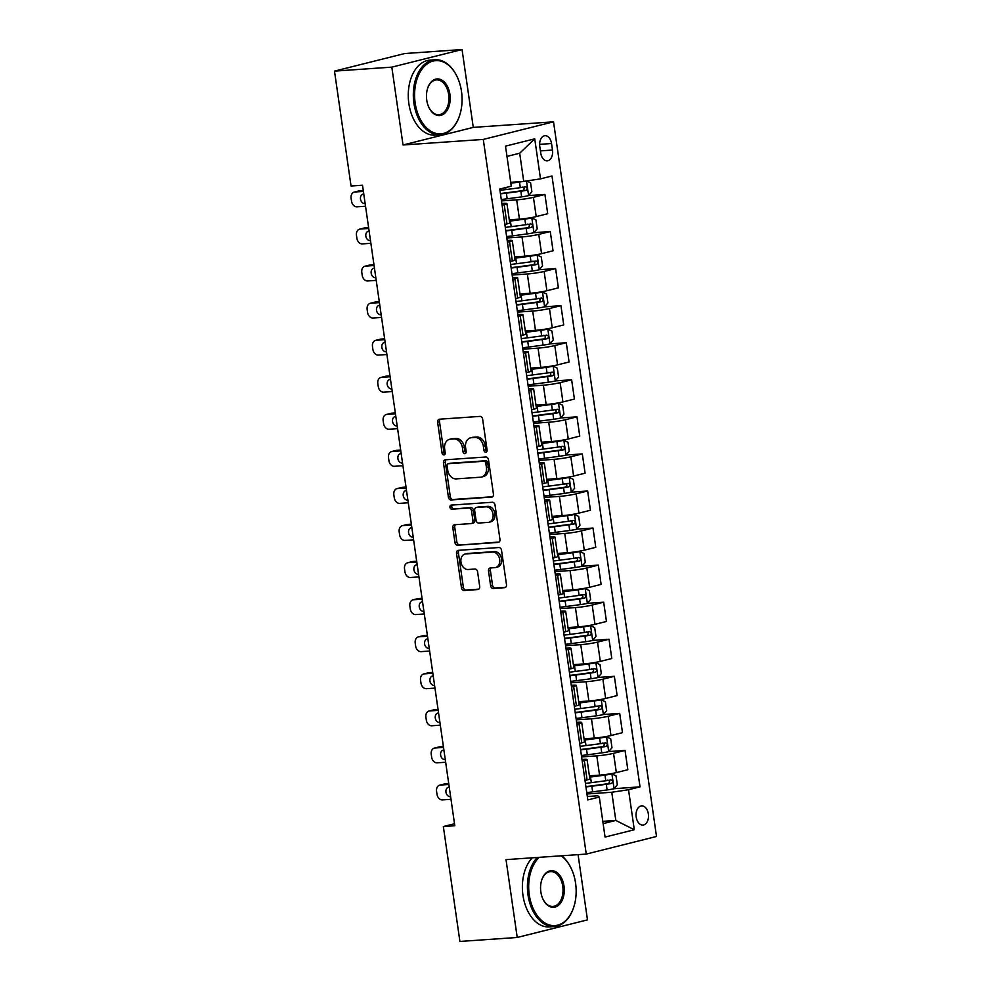 <?xml version="1.0" encoding="UTF-8"?>
<svg xmlns="http://www.w3.org/2000/svg" width="991" height="991" viewBox="0 0 991 991"><rect width="100%" height="100%" fill="white"/><g stroke="black" fill="none" stroke-linecap="round" stroke-linejoin="round"><path stroke-width="1.49" d="M485.813 452.218A2.069 1.573 -104.1 0 0 487.089 450.075L482.642 419.156A2.948 2.242 -104.1 0 0 479.966 416.393L439.459 419.205A2.948 2.242 -104.1 0 0 439.162 419.255A2.948 2.242 -104.1 0 0 437.626 422.265L442.085 453.197A2.069 1.573 -104.1 0 0 445.232 452.974L444.649 448.973A9.452 7.172 -104.1 0 1 449.567 439.31A9.452 7.172 -104.1 0 1 450.521 439.162L453.89 438.926A9.452 7.172 -104.1 0 1 462.438 447.746L463.008 451.747A2.069 1.573 -104.1 0 0 466.166 451.524L465.584 447.523A9.452 7.172 -104.1 0 1 470.49 437.861A9.452 7.172 -104.1 0 1 471.443 437.712L474.825 437.477A9.452 7.172 -104.1 0 1 483.373 446.297L483.942 450.298A2.069 1.573 -104.1 0 0 485.813 452.218M648.349 813.945A9.625 6.206 86 0 0 641.611 805.869A9.625 6.206 86 0 0 636.197 816.993A9.625 6.206 86 0 0 642.936 825.069A9.625 6.206 86 0 0 648.349 813.945M490.619 585.718A2.948 2.242 -104.1 0 0 493.283 588.481L504.654 587.688A2.948 2.242 -104.1 0 0 504.952 587.638A2.948 2.242 -104.1 0 0 506.488 584.628L501.533 550.278A2.948 2.242 -104.1 0 0 498.869 547.528L458.35 550.327A2.948 2.242 -104.1 0 0 458.053 550.377A2.948 2.242 -104.1 0 0 456.517 553.399L461.472 587.75A2.948 2.242 -104.1 0 0 464.135 590.5L477.873 589.546A2.948 2.242 -104.1 0 0 478.17 589.496A2.948 2.242 -104.1 0 0 479.706 586.486L477.588 571.782A2.948 2.242 -104.1 0 0 474.912 569.032L468.099 569.503A7.891 5.996 -104.1 0 1 461.05 562.653A7.891 5.996 -104.1 0 1 465.064 554.056A7.891 5.996 -104.1 0 1 465.857 553.932L492.527 552.074A7.891 5.996 -104.1 0 1 499.588 558.924A7.891 5.996 -104.1 0 1 495.574 567.521A7.891 5.996 -104.1 0 1 494.769 567.645L490.334 567.954A2.948 2.242 -104.1 0 0 490.037 568.004A2.948 2.242 -104.1 0 0 488.501 571.027L490.619 585.718L492.515 585.247A2.948 2.242 -104.1 0 0 495.19 587.997L505.658 587.279M506.017 859.631L517.228 937.474L459.911 941.45L443.349 826.544L454.807 825.751L362.508 185.23L351.049 186.023L334.487 71.117L391.817 67.14L403.027 144.983L483.286 139.421L586.263 854.081L506.017 859.631M491.61 497.172A2.948 2.242 -104.1 0 0 491.908 497.123A2.948 2.242 -104.1 0 0 493.444 494.1L488.489 459.75A2.948 2.242 -104.1 0 0 485.825 457L445.306 459.812A2.948 2.242 -104.1 0 0 445.009 459.861A2.948 2.242 -104.1 0 0 443.473 462.871L448.428 497.222A2.948 2.242 -104.1 0 0 451.091 499.972L492.193 497.024M495.017 505.014L499.96 539.364A2.948 2.242 -104.1 0 1 498.423 542.387A2.948 2.242 -104.1 0 1 498.126 542.424L457.619 545.236A2.948 2.242 -104.1 0 1 454.943 542.486L452.825 527.782A2.948 2.242 -104.1 0 1 454.361 524.759A2.948 2.242 -104.1 0 1 454.658 524.722L471.084 523.582A2.948 2.242 -104.1 0 0 471.394 523.533A2.948 2.242 -104.1 0 0 472.918 520.51L471.518 510.761A2.948 2.242 -104.1 0 0 468.842 508.011L451.735 509.188A2.069 1.573 -104.1 0 1 451.153 505.113L492.341 502.264A2.948 2.242 -104.1 0 1 495.017 505.014M539.773 146.47L540.714 152.998A9.328 6.008 86 0 0 547.243 160.827A9.328 6.008 86 0 0 552.482 150.05L551.541 143.522A9.328 6.008 86 0 0 545.013 135.705A9.328 6.008 86 0 0 539.773 146.47M483.286 139.421L553.523 121.831L656.513 836.478L586.263 854.081M534.731 138.827L540.504 178.863L523.731 181.39L519.68 153.221L534.731 138.827L505.497 146.148L511.269 186.184L499.774 189.058L587.812 799.923L599.295 797.049L597.709 795.773L587.316 796.504M586.746 792.577A23.004 2.007 171.8 0 0 592.655 791.859L607.111 789.938A7.965 0.694 171.8 0 0 613.962 788.725L640.013 786.842L551.987 175.977L540.504 178.863M640.013 786.842L628.529 789.728L634.302 829.752L605.067 837.073L599.295 797.049M403.027 144.983L473.277 127.393L462.054 49.55L391.817 67.14M462.054 49.55L404.737 53.526L334.487 71.117M517.228 937.474L587.477 919.883L578.075 854.638M473.277 127.393L553.523 121.831M454.522 823.744L443.349 826.544M519.68 153.221L506.971 156.405M523.731 181.39L510.712 182.294M602.788 821.328L615.82 820.437L611.769 792.255L586.945 793.977M608.685 751.574L625.048 750.447L627.823 769.722L616.34 772.596A12.028 1.053 171.8 0 1 599.567 775.135L589.397 775.842M625.048 750.447L613.553 753.321A12.028 1.053 171.8 0 1 596.793 755.86L581.606 756.913M603.346 714.511L619.697 713.384L622.484 732.659L610.989 735.533A12.028 1.053 171.8 0 1 594.228 738.072L584.058 738.778M619.697 713.384L608.214 716.258A12.028 1.053 171.8 0 1 591.454 718.797L576.266 719.85M598.007 677.448L614.358 676.308L617.133 695.583L605.65 698.469A12.028 1.053 171.8 0 1 588.889 700.996L578.719 701.702M614.358 676.308L602.875 679.194A12.028 1.053 171.8 0 1 586.115 681.721L570.927 682.774M565.378 644.311A23.004 2.007 171.8 0 0 571.287 643.593L585.743 641.673A7.965 0.694 171.8 0 0 592.606 640.446L609.019 639.245L611.794 658.519L600.311 661.393A12.028 1.053 171.8 0 1 583.55 663.933L573.38 664.639M609.019 639.245L597.536 642.118A12.028 1.053 171.8 0 1 580.763 644.658L565.588 645.711M587.316 603.308L603.68 602.181L606.455 621.456L594.972 624.33A12.028 1.053 171.8 0 1 578.199 626.869L568.029 627.576M603.68 602.181L592.197 605.055A12.028 1.053 171.8 0 1 575.424 607.594L560.237 608.647M581.977 566.245L598.341 565.105L601.116 584.38L589.633 587.267A12.028 1.053 171.8 0 1 572.86 589.806L562.69 590.5M598.341 565.105L586.845 567.992A12.028 1.053 171.8 0 1 570.085 570.531L554.898 571.584M576.638 529.182L592.99 528.042L595.777 547.317L584.281 550.191A12.028 1.053 171.8 0 1 567.521 552.73L557.351 553.436M592.99 528.042L581.506 530.916A12.028 1.053 171.8 0 1 564.746 533.455L549.559 534.508M544.022 496.045A23.004 2.007 171.8 0 0 549.918 495.327L564.375 493.407A7.965 0.694 171.8 0 0 571.237 492.18L587.651 490.979L590.425 510.254L578.942 513.127A12.028 1.053 171.8 0 1 562.182 515.667L552.012 516.373M587.651 490.979L576.167 493.852A12.028 1.053 171.8 0 1 559.407 496.392L544.22 497.445M565.96 455.042L582.312 453.915L585.086 473.19L573.603 476.064A12.028 1.053 171.8 0 1 556.843 478.603L546.673 479.31M582.312 453.915L570.828 456.789A12.028 1.053 171.8 0 1 554.056 459.329L538.881 460.381M560.609 417.979L576.973 416.839L579.747 436.114L568.264 439.001A12.028 1.053 171.8 0 1 551.491 441.528L541.334 442.234M576.973 416.839L565.489 419.726A12.028 1.053 171.8 0 1 548.717 422.253L533.53 423.306M555.27 380.916L571.634 379.776L574.408 399.051L562.925 401.925A12.028 1.053 171.8 0 1 546.152 404.464L535.982 405.17M571.634 379.776L560.138 382.65A12.028 1.053 171.8 0 1 543.378 385.189L528.191 386.242M522.653 347.767A23.004 2.007 171.8 0 0 528.562 347.061L543.018 345.128A7.965 0.694 171.8 0 0 549.869 343.914L566.282 342.713L569.069 361.988L557.574 364.861A12.028 1.053 171.8 0 1 540.813 367.401L530.643 368.107M566.282 342.713L554.799 345.586A12.028 1.053 171.8 0 1 538.039 348.126L522.852 349.179M517.314 310.703A23.004 2.007 171.8 0 0 523.211 309.997L537.667 308.065A7.965 0.694 171.8 0 0 544.53 306.851L560.943 305.637L563.73 324.912L552.235 327.798A12.028 1.053 171.8 0 1 535.474 330.337L525.304 331.031M560.943 305.637L549.46 308.523A12.028 1.053 171.8 0 1 532.7 311.063L517.513 312.103M539.253 269.713L555.604 268.573L558.379 287.848L546.896 290.722A12.028 1.053 171.8 0 1 530.135 293.262L519.965 293.968M555.604 268.573L544.121 271.447A12.028 1.053 171.8 0 1 527.348 273.987L512.174 275.04M506.624 236.564A23.004 2.007 171.8 0 0 512.533 235.858L526.989 233.938A7.965 0.694 171.8 0 0 533.839 232.712L550.265 231.51L553.04 250.785L541.557 253.659A12.028 1.053 171.8 0 1 524.784 256.198L514.626 256.904M550.265 231.51L538.782 234.384A12.028 1.053 171.8 0 1 522.009 236.923L506.835 237.976M528.562 195.574L544.926 194.447L547.701 213.722L536.218 216.595A12.028 1.053 171.8 0 1 519.445 219.135L509.275 219.841M544.926 194.447L533.431 197.32A12.028 1.053 171.8 0 1 516.67 199.86L501.483 200.913M603.123 823.608L615.82 820.437L634.302 829.752M501.855 203.428L502.623 203.378A12.028 1.053 171.8 0 1 506.934 203.564A12.028 1.053 171.8 0 1 504.196 204.641L502.103 205.162M507.194 240.491L507.962 240.441A12.028 1.053 171.8 0 1 512.273 240.627A12.028 1.053 171.8 0 1 509.535 241.705L507.442 242.238M512.533 277.567L513.301 277.505A12.028 1.053 171.8 0 1 517.612 277.691A12.028 1.053 171.8 0 1 514.886 278.781L512.781 279.301M517.872 314.63L518.64 314.581A12.028 1.053 171.8 0 1 522.963 314.766A12.028 1.053 171.8 0 1 520.225 315.844L518.12 316.364M523.211 351.694L523.991 351.644A12.028 1.053 171.8 0 1 528.302 351.83A12.028 1.053 171.8 0 1 525.564 352.907L523.471 353.44M528.562 388.757L529.33 388.707A12.028 1.053 171.8 0 1 533.641 388.893A12.028 1.053 171.8 0 1 530.903 389.971L528.81 390.504M533.901 425.833L534.669 425.771A12.028 1.053 171.8 0 1 538.98 425.957A12.028 1.053 171.8 0 1 536.242 427.047L534.149 427.567M539.24 462.896L540.008 462.847A12.028 1.053 171.8 0 1 544.319 463.032A12.028 1.053 171.8 0 1 541.594 464.11L539.488 464.63M544.579 499.96L545.347 499.91A12.028 1.053 171.8 0 1 549.671 500.096A12.028 1.053 171.8 0 1 546.933 501.173L544.827 501.706M549.918 537.035L550.699 536.973A12.028 1.053 171.8 0 1 555.01 537.159A12.028 1.053 171.8 0 1 552.272 538.249L550.178 538.77M555.27 574.099L556.038 574.049A12.028 1.053 171.8 0 1 560.349 574.235A12.028 1.053 171.8 0 1 557.611 575.313L555.517 575.833M560.609 611.162L561.377 611.113A12.028 1.053 171.8 0 1 565.688 611.298A12.028 1.053 171.8 0 1 562.95 612.376L560.856 612.909M565.948 648.238L566.716 648.176A12.028 1.053 171.8 0 1 571.027 648.362A12.028 1.053 171.8 0 1 568.301 649.439L566.195 649.972M571.287 685.301L572.055 685.239A12.028 1.053 171.8 0 1 576.378 685.438A12.028 1.053 171.8 0 1 573.64 686.515L571.534 687.036M576.626 722.365L577.406 722.315A12.028 1.053 171.8 0 1 581.717 722.501A12.028 1.053 171.8 0 1 578.979 723.579L576.886 724.099M581.977 759.428L582.745 759.379A12.028 1.053 171.8 0 1 587.056 759.564A12.028 1.053 171.8 0 1 584.318 760.642L582.225 761.175M506.934 203.564L509.708 222.839A12.028 1.053 171.8 0 1 506.971 223.916L504.877 224.437M512.273 240.627L515.047 259.902A12.028 1.053 171.8 0 1 512.322 260.98L510.216 261.513M517.612 277.691L520.399 296.966A12.028 1.053 171.8 0 1 517.661 298.056L515.555 298.576M522.963 314.766L525.738 334.041A12.028 1.053 171.8 0 1 523 335.119L520.907 335.639M528.302 351.83L531.077 371.105A12.028 1.053 171.8 0 1 528.339 372.182L526.246 372.715M533.641 388.893L536.416 408.168A12.028 1.053 171.8 0 1 533.678 409.246L531.585 409.779M538.98 425.957L541.755 445.232A12.028 1.053 171.8 0 1 539.03 446.322L536.924 446.842M544.319 463.032L547.106 482.307A12.028 1.053 171.8 0 1 544.369 483.385L542.263 483.905M549.671 500.096L552.445 519.371A12.028 1.053 171.8 0 1 549.708 520.448L547.614 520.981M555.01 537.159L557.784 556.434A12.028 1.053 171.8 0 1 555.047 557.524L552.953 558.044M560.349 574.235L563.123 593.51A12.028 1.053 171.8 0 1 560.386 594.588L558.292 595.108M565.688 611.298L568.462 630.573A12.028 1.053 171.8 0 1 565.737 631.651L563.631 632.184M571.027 648.362L573.814 667.637A12.028 1.053 171.8 0 1 571.076 668.714L568.97 669.247M576.378 685.438L579.153 704.712A12.028 1.053 171.8 0 1 576.415 705.79L574.322 706.31M581.717 722.501L584.492 741.776A12.028 1.053 171.8 0 1 581.754 742.854L579.661 743.374M587.056 759.564L589.831 778.839A12.028 1.053 171.8 0 1 587.093 779.917L585 780.45M611.769 792.255L628.529 789.728M486.866 451.512A2.069 1.573 -104.1 0 1 485.838 449.815L485.268 445.814A9.452 7.172 -104.1 0 0 476.721 437.006L474.825 437.477M470.49 437.861L472.397 437.39A9.452 7.172 -104.1 0 1 473.351 437.242L476.721 437.006M449.567 439.31L451.462 438.84A9.452 7.172 -104.1 0 1 452.416 438.691L455.786 438.456A9.452 7.172 -104.1 0 1 464.333 447.263L464.915 451.277A2.069 1.573 -104.1 0 0 465.931 452.961M440.351 419.143A2.948 2.242 -104.1 0 0 439.521 421.794L443.98 452.726A2.069 1.573 -104.1 0 0 444.996 454.411M446.198 459.75A2.948 2.242 -104.1 0 0 445.368 462.401L450.323 496.751A2.948 2.242 -104.1 0 0 452.998 499.501L492.614 496.751M485.801 463.181A2.069 1.573 -104.1 0 0 483.93 461.249L448.366 463.714A2.069 1.573 -104.1 0 0 447.09 465.857L447.697 470.081A9.452 7.172 -104.1 0 0 456.244 478.888L480.548 477.204A9.452 7.172 -104.1 0 0 481.502 477.055A9.452 7.172 -104.1 0 0 486.408 467.393L485.801 463.181L487.696 462.698A2.069 1.573 -104.1 0 0 485.825 460.765L483.93 461.249M449.864 463.342A2.069 1.573 -104.1 0 1 450.273 463.231L485.825 460.765M481.502 477.055L483.397 476.584A9.452 7.172 -104.1 0 0 488.303 466.922L486.408 467.393M487.696 462.698L488.303 466.922M499.142 542.015L457.619 545.236M455.55 524.66A2.948 2.242 -104.1 0 0 454.733 527.311L456.851 542.003A2.948 2.242 -104.1 0 0 459.514 544.765M472.992 523.099A2.948 2.242 -104.1 0 0 473.289 523.05A2.948 2.242 -104.1 0 0 474.825 520.04L473.413 510.291A2.948 2.242 -104.1 0 0 470.75 507.528L451.735 509.188M452.23 505.038A2.069 1.573 -104.1 0 0 453.643 508.717M488.142 522.393A7.891 5.996 -104.1 0 0 488.935 522.269A7.891 5.996 -104.1 0 0 492.948 513.672A7.891 5.996 -104.1 0 0 485.9 506.822L476.498 507.479A2.948 2.242 -104.1 0 0 476.2 507.528A2.948 2.242 -104.1 0 0 474.664 510.538L476.076 520.287A2.948 2.242 -104.1 0 0 478.74 523.05L488.142 522.393M488.935 522.269L490.83 521.799A7.891 5.996 -104.1 0 0 494.843 513.202A7.891 5.996 -104.1 0 0 487.795 506.351L485.9 506.822M477.811 507.144A2.948 2.242 -104.1 0 1 478.096 507.045A2.948 2.242 -104.1 0 1 478.393 506.996L487.795 506.351M491.226 567.893A2.948 2.242 -104.1 0 0 490.396 570.543L492.515 585.247M495.574 567.521L497.47 567.05A7.891 5.996 -104.1 0 0 501.483 558.453A7.891 5.996 -104.1 0 0 494.435 551.603L492.527 552.074M465.064 554.056L466.959 553.573A7.891 5.996 -104.1 0 1 467.752 553.449L494.435 551.603M459.242 550.265A2.948 2.242 -104.1 0 0 458.424 552.916L463.367 587.267A2.948 2.242 -104.1 0 0 466.043 590.029L478.876 589.137M523.533 181.415A7.965 0.694 171.8 0 1 519.507 182.034L510.836 183.199M519.581 181.687L510.786 182.852M363.276 190.557L359.597 190.817A6.02 4.571 75.9 0 0 358.99 190.904L354.245 192.093A6.02 4.571 -104.1 0 0 351.111 198.25L351.545 201.21A6.02 4.571 -104.1 0 0 356.983 206.834L365.543 206.239M354.245 192.093A6.02 4.571 -104.1 0 1 354.852 192.006L363.4 191.412M526.655 180.957L530.594 182.839L531.87 191.734L528.5 195.648A7.965 0.694 171.8 0 1 521.65 196.862L507.194 198.795A23.004 2.007 171.8 0 1 501.285 199.501M500.467 193.864A23.004 2.007 -8.2 0 0 506.376 193.158L520.832 191.238A7.965 0.694 -8.2 0 0 525.986 190.383C527.658 188.81 527.485 187.621 525.478 186.828A7.965 0.694 171.8 0 1 520.325 187.671L505.868 189.603A23.004 2.007 171.8 0 1 499.96 190.309M522.17 187.064C524.573 187.832 524.747 189.008 522.691 190.619L506.81 192.749A19.102 1.66 171.8 0 1 500.418 193.493M363.784 194.075L363.486 194.1A4.806 3.654 -104.1 0 0 363.003 194.174A4.806 3.654 -104.1 0 0 360.551 199.414A4.806 3.654 -104.1 0 0 364.849 203.589L365.159 203.564M531.82 217.933L533.926 232.612L537.209 228.797L535.933 219.903L531.709 217.884A7.965 0.694 171.8 0 1 524.858 219.11L510.39 221.03A23.004 2.007 171.8 0 1 509.473 221.154M531.709 217.884L510.823 220.621A19.102 1.66 171.8 0 1 509.424 220.807M368.615 227.62L364.936 227.88A6.02 4.571 75.9 0 0 364.329 227.98L359.584 229.169A6.02 4.571 -104.1 0 0 356.463 235.313L356.884 238.286A6.02 4.571 -104.1 0 0 362.322 243.897L370.882 243.303M359.584 229.169A6.02 4.571 -104.1 0 1 360.191 229.07L368.739 228.475M505.819 230.94A23.004 2.007 -8.2 0 0 511.715 230.222L526.184 228.302A7.965 0.694 -8.2 0 0 531.325 227.459C532.997 225.874 532.824 224.697 530.817 223.892A7.965 0.694 171.8 0 1 525.664 224.746L511.207 226.666A23.004 2.007 171.8 0 1 505.299 227.373M527.509 224.127C529.925 224.895 530.086 226.084 528.03 227.682L512.149 229.825A19.102 1.66 171.8 0 1 505.757 230.569M369.123 231.138L368.825 231.163A4.806 3.654 -104.1 0 0 368.342 231.237A4.806 3.654 -104.1 0 0 365.902 236.477A4.806 3.654 -104.1 0 0 370.2 240.652L370.498 240.627M511.963 273.64A23.004 2.007 171.8 0 0 517.872 272.921L532.328 271.001A7.965 0.694 171.8 0 0 539.191 269.775L542.56 265.861L541.272 256.966L537.048 254.96A7.965 0.694 171.8 0 1 530.197 256.173L515.741 258.094A23.004 2.007 171.8 0 1 514.812 258.217M537.048 254.96L516.162 257.697A19.102 1.66 171.8 0 1 514.763 257.871M373.966 264.696L370.275 264.944A6.02 4.571 75.9 0 0 369.668 265.043L364.923 266.232A6.02 4.571 -104.1 0 0 361.802 272.389L362.223 275.349A6.02 4.571 -104.1 0 0 367.661 280.961L376.221 280.366M364.923 266.232A6.02 4.571 -104.1 0 1 365.53 266.133L374.09 265.538M511.158 268.004A23.004 2.007 -8.2 0 0 517.067 267.285L531.523 265.365A7.965 0.694 -8.2 0 0 536.664 264.523C538.336 262.949 538.163 261.76 536.156 260.967A7.965 0.694 171.8 0 1 531.003 261.81L516.546 263.73A23.004 2.007 171.8 0 1 510.638 264.448M532.861 261.19C535.264 261.958 535.437 263.148 533.369 264.746L517.488 266.889A19.102 1.66 171.8 0 1 511.108 267.632M374.474 268.214L374.164 268.227A4.806 3.654 -104.1 0 0 373.681 268.313A4.806 3.654 -104.1 0 0 371.241 273.553A4.806 3.654 -104.1 0 0 375.539 277.715L375.837 277.703M542.498 292.072L544.616 306.752L547.899 302.936L546.611 294.03L542.387 292.023A7.965 0.694 171.8 0 1 535.536 293.237L521.08 295.169A23.004 2.007 171.8 0 1 520.151 295.281M542.387 292.023L521.501 294.761A19.102 1.66 171.8 0 1 520.102 294.946M379.305 301.76L375.614 302.007A6.02 4.571 75.9 0 0 375.007 302.106L370.262 303.296A6.02 4.571 -104.1 0 0 367.141 309.452L367.562 312.413A6.02 4.571 -104.1 0 0 373.012 318.024L381.56 317.442M370.262 303.296A6.02 4.571 -104.1 0 1 370.869 303.196L379.429 302.614M516.497 305.067A23.004 2.007 -8.2 0 0 522.406 304.361L536.862 302.428A7.965 0.694 -8.2 0 0 542.003 301.586C543.675 300.013 543.502 298.824 541.495 298.031A7.965 0.694 171.8 0 1 536.354 298.873L521.885 300.793A23.004 2.007 171.8 0 1 515.989 301.512M538.2 298.254C540.603 299.022 540.776 300.211 538.708 301.821L522.827 303.952A19.102 1.66 171.8 0 1 516.447 304.695M379.813 305.278L379.516 305.302A4.806 3.654 -104.1 0 0 379.02 305.377A4.806 3.654 -104.1 0 0 376.58 310.617A4.806 3.654 -104.1 0 0 380.878 314.791L381.176 314.766M547.837 329.136L549.955 343.815L553.238 340L551.962 331.105L547.726 329.086A7.965 0.694 171.8 0 1 540.875 330.313L526.419 332.233A23.004 2.007 171.8 0 1 525.49 332.357M547.726 329.086L526.853 331.824A19.102 1.66 171.8 0 1 525.441 332.01M384.644 338.823L380.953 339.083A6.02 4.571 75.9 0 0 380.346 339.182L375.601 340.371A6.02 4.571 -104.1 0 0 372.48 346.516L372.913 349.489A6.02 4.571 -104.1 0 0 378.351 355.1L386.899 354.505M375.601 340.371A6.02 4.571 -104.1 0 1 376.208 340.272L384.768 339.678M521.836 342.143A23.004 2.007 -8.2 0 0 527.745 341.424L542.201 339.504A7.965 0.694 -8.2 0 0 547.354 338.662C549.014 337.076 548.853 335.899 546.834 335.094A7.965 0.694 171.8 0 1 541.693 335.937L527.237 337.869A23.004 2.007 171.8 0 1 521.328 338.575M543.539 335.33C545.942 336.098 546.115 337.287 544.047 338.885L528.178 341.015A19.102 1.66 171.8 0 1 521.786 341.771M386.217 351.855L386.217 351.855A4.806 3.654 -104.1 0 1 381.919 347.68A4.806 3.654 -104.1 0 1 384.372 342.44A4.806 3.654 -104.1 0 1 384.855 342.366L385.152 342.341M461.496 91.445A36.692 23.66 86 0 0 456.888 76.22A36.692 23.66 86 0 0 428.062 63.288A36.692 23.66 86 0 0 415.167 103.039A36.692 23.66 86 0 0 435.507 133.277A36.692 23.66 86 0 0 459.613 115.501A36.692 23.66 86 0 0 461.496 91.445M459.527 115.749A37.596 24.242 -94 0 1 459.44 115.997A37.596 24.242 -94 0 1 440.239 134.788A37.596 24.242 -94 0 1 413.916 103.237A37.596 24.242 -94 0 1 435.037 59.782A37.596 24.242 -94 0 1 456.653 75.75A37.596 24.242 -94 0 1 456.777 75.985M449.914 94.343A18.346 11.83 -94 0 1 443.46 114.225A18.346 11.83 -94 0 1 429.053 107.746A18.346 11.83 -94 0 1 426.749 100.141A18.346 11.83 -94 0 1 427.691 88.112A18.346 11.83 -94 0 1 439.744 79.218A18.346 11.83 -94 0 1 449.914 94.343M428.93 107.511A17.442 11.248 86 0 0 438.852 114.696A17.442 11.248 86 0 0 448.65 94.529A17.442 11.248 86 0 0 436.436 79.887A17.442 11.248 86 0 0 427.604 88.36M440.239 134.788L435.198 135.135A37.596 24.242 -94 0 1 408.862 103.584A37.596 24.242 -94 0 1 429.995 60.129L435.037 59.782M539.215 857.339A36.692 23.66 86 0 0 529.256 894.799A36.692 23.66 86 0 0 549.609 925.037A36.692 23.66 86 0 0 573.702 907.248A36.692 23.66 86 0 0 575.585 883.192A36.692 23.66 86 0 0 570.977 867.967A36.692 23.66 86 0 0 561.141 855.815M573.616 907.496A37.596 24.242 -94 0 1 573.541 907.756A37.596 24.242 -94 0 1 554.328 926.548A37.596 24.242 -94 0 1 528.005 894.984A37.596 24.242 -94 0 1 537.32 857.463M561.649 855.778A37.596 24.242 -94 0 1 570.754 867.497A37.596 24.242 -94 0 1 570.866 867.732M564.003 886.09A18.346 11.83 -94 0 1 557.561 905.972A18.346 11.83 -94 0 1 543.142 899.506A18.346 11.83 -94 0 1 540.838 891.888A18.346 11.83 -94 0 1 541.78 879.859A18.346 11.83 -94 0 1 553.833 870.978A18.346 11.83 -94 0 1 564.003 886.09M543.031 899.258A17.442 11.248 86 0 0 552.941 906.443A17.442 11.248 86 0 0 562.752 886.276A17.442 11.248 86 0 0 550.525 871.634A17.442 11.248 86 0 0 541.705 880.119M554.328 926.548L549.287 926.895A37.596 24.242 -94 0 1 522.963 895.331A37.596 24.242 -94 0 1 532.278 857.822M527.992 384.842A23.004 2.007 171.8 0 0 533.901 384.124L548.357 382.204A7.965 0.694 171.8 0 0 555.208 380.978L558.577 377.063L557.301 368.169L553.077 366.15A7.965 0.694 171.8 0 1 546.214 367.376L531.758 369.296A23.004 2.007 171.8 0 1 530.829 369.42M553.077 366.15L532.192 368.9A19.102 1.66 171.8 0 1 530.78 369.073M389.983 375.886L386.304 376.146A6.02 4.571 75.9 0 0 385.697 376.246L380.953 377.435A6.02 4.571 -104.1 0 0 377.819 383.579L378.252 386.552A6.02 4.571 -104.1 0 0 383.69 392.163L392.25 391.569M380.953 377.435A6.02 4.571 -104.1 0 1 381.56 377.336L390.107 376.741M527.175 379.206A23.004 2.007 -8.2 0 0 533.084 378.488L547.54 376.568A7.965 0.694 -8.2 0 0 552.693 375.725C554.353 374.152 554.192 372.963 552.173 372.17A7.965 0.694 171.8 0 1 547.032 373.012L532.576 374.932A23.004 2.007 171.8 0 1 526.667 375.651M548.878 372.393C551.281 373.161 551.454 374.35 549.398 375.948L533.517 378.091A19.102 1.66 171.8 0 1 527.125 378.835M390.491 379.417L390.194 379.429A4.806 3.654 -104.1 0 0 389.711 379.516A4.806 3.654 -104.1 0 0 387.258 384.756A4.806 3.654 -104.1 0 0 391.556 388.918L391.866 388.906M533.331 421.906A23.004 2.007 171.8 0 0 539.24 421.187L553.696 419.267A7.965 0.694 171.8 0 0 560.547 418.053L563.916 414.127L562.64 405.232L558.416 403.226A7.965 0.694 171.8 0 1 551.566 404.439L537.097 406.36A23.004 2.007 171.8 0 1 536.181 406.483M558.416 403.226L537.531 405.963A19.102 1.66 171.8 0 1 536.131 406.149M395.322 412.962L391.643 413.21A6.02 4.571 75.9 0 0 391.036 413.309L386.292 414.498A6.02 4.571 -104.1 0 0 383.158 420.655L383.591 423.615A6.02 4.571 -104.1 0 0 389.029 429.227L397.589 428.632M386.292 414.498A6.02 4.571 -104.1 0 1 386.899 414.399L395.446 413.804M532.526 416.27A23.004 2.007 -8.2 0 0 538.423 415.563L552.891 413.631A7.965 0.694 -8.2 0 0 558.032 412.789C559.704 411.215 559.531 410.026 557.524 409.233A7.965 0.694 171.8 0 1 552.371 410.076L537.915 411.996A23.004 2.007 171.8 0 1 532.006 412.714M554.217 409.456C556.632 410.224 556.793 411.414 554.737 413.024L538.856 415.155A19.102 1.66 171.8 0 1 532.464 415.898M396.908 425.994L396.908 425.994A4.806 3.654 -104.1 0 1 392.609 421.819A4.806 3.654 -104.1 0 1 395.05 416.579A4.806 3.654 -104.1 0 1 395.533 416.505L395.83 416.48M538.67 458.969A23.004 2.007 171.8 0 0 544.579 458.263L559.035 456.331A7.965 0.694 171.8 0 0 565.898 455.117L569.268 451.202L567.979 442.308L563.755 440.289A7.965 0.694 171.8 0 1 556.905 441.503L542.449 443.435A23.004 2.007 171.8 0 1 541.52 443.559M563.755 440.289L542.87 443.027A19.102 1.66 171.8 0 1 541.47 443.212M400.674 450.025L396.982 450.286A6.02 4.571 75.9 0 0 396.375 450.372L391.631 451.562A6.02 4.571 -104.1 0 0 388.509 457.718L388.93 460.679A6.02 4.571 -104.1 0 0 394.368 466.303L402.928 465.708M391.631 451.562A6.02 4.571 -104.1 0 1 392.238 451.475L400.798 450.88M537.865 453.333A23.004 2.007 -8.2 0 0 543.774 452.627L558.23 450.707A7.965 0.694 -8.2 0 0 563.371 449.852C565.043 448.279 564.87 447.09 562.863 446.297A7.965 0.694 171.8 0 1 557.71 447.139L543.254 449.072A23.004 2.007 171.8 0 1 537.345 449.778M559.568 446.532C561.971 447.3 562.145 448.477 560.076 450.087L544.195 452.218A19.102 1.66 171.8 0 1 537.803 452.961M401.182 453.544L400.872 453.568A4.806 3.654 -104.1 0 0 400.389 453.643A4.806 3.654 -104.1 0 0 397.948 458.883A4.806 3.654 -104.1 0 0 402.247 463.057L402.544 463.032M569.206 477.402L571.324 492.081L574.607 488.266L573.318 479.371L569.094 477.352A7.965 0.694 171.8 0 1 562.244 478.579L547.788 480.499A23.004 2.007 171.8 0 1 546.859 480.623M569.094 477.352L548.209 480.09A19.102 1.66 171.8 0 1 546.809 480.276M406.013 487.089L402.321 487.349A6.02 4.571 75.9 0 0 401.714 487.448L396.97 488.637A6.02 4.571 -104.1 0 0 393.848 494.782L394.269 497.755A6.02 4.571 -104.1 0 0 399.72 503.366L408.267 502.771M396.97 488.637A6.02 4.571 -104.1 0 1 397.577 488.538L406.137 487.944M543.204 490.409A23.004 2.007 -8.2 0 0 549.113 489.69L563.569 487.77A7.965 0.694 -8.2 0 0 568.71 486.928C570.382 485.342 570.209 484.165 568.202 483.36A7.965 0.694 171.8 0 1 563.061 484.215L548.593 486.135A23.004 2.007 171.8 0 1 542.696 486.841M564.907 483.596C567.31 484.364 567.484 485.553 565.415 487.151L549.534 489.294A19.102 1.66 171.8 0 1 543.155 490.037M406.521 490.607L406.223 490.632A4.806 3.654 -104.1 0 0 405.728 490.706A4.806 3.654 -104.1 0 0 403.287 495.946A4.806 3.654 -104.1 0 0 407.586 500.121L407.883 500.108M549.361 533.108A23.004 2.007 171.8 0 0 555.257 532.39L569.726 530.47A7.965 0.694 171.8 0 0 576.576 529.244L579.946 525.329L578.67 516.435L574.433 514.428A7.965 0.694 171.8 0 1 567.583 515.642L553.127 517.562A23.004 2.007 171.8 0 1 552.198 517.686M574.433 514.428L553.56 517.166A19.102 1.66 171.8 0 1 552.148 517.339M411.352 524.165L407.66 524.412A6.02 4.571 75.9 0 0 407.053 524.512L402.309 525.701A6.02 4.571 -104.1 0 0 399.187 531.857L399.621 534.818A6.02 4.571 -104.1 0 0 405.059 540.429L413.606 539.835M402.309 525.701A6.02 4.571 -104.1 0 1 402.916 525.602L411.476 525.007M548.543 527.472A23.004 2.007 -8.2 0 0 554.452 526.754L568.908 524.834A7.965 0.694 -8.2 0 0 574.062 523.991C575.721 522.418 575.548 521.229 573.541 520.436A7.965 0.694 171.8 0 1 568.4 521.278L553.944 523.198A23.004 2.007 171.8 0 1 548.035 523.917M570.246 520.659C572.649 521.427 572.823 522.616 570.754 524.214L554.886 526.357A19.102 1.66 171.8 0 1 548.494 527.101M411.86 527.683L411.562 527.695A4.806 3.654 -104.1 0 0 411.079 527.782A4.806 3.654 -104.1 0 0 408.626 533.022A4.806 3.654 -104.1 0 0 412.925 537.184L413.222 537.172M554.7 570.172A23.004 2.007 171.8 0 0 560.609 569.466L575.065 567.533A7.965 0.694 171.8 0 0 581.915 566.319L585.285 562.405L584.009 553.498L579.785 551.491A7.965 0.694 171.8 0 1 572.922 552.705L558.466 554.638A23.004 2.007 171.8 0 1 557.537 554.749M579.785 551.491L558.899 554.229A19.102 1.66 171.8 0 1 557.487 554.415M416.691 561.228L413.012 561.488A6.02 4.571 75.9 0 0 412.405 561.575L407.66 562.764A6.02 4.571 -104.1 0 0 404.526 568.921L404.96 571.881A6.02 4.571 -104.1 0 0 410.398 577.493L418.958 576.911M407.66 562.764A6.02 4.571 -104.1 0 1 408.255 562.665L416.815 562.083M553.882 564.536A23.004 2.007 -8.2 0 0 559.791 563.829L574.247 561.897A7.965 0.694 -8.2 0 0 579.401 561.055C581.06 559.481 580.899 558.292 578.88 557.499A7.965 0.694 171.8 0 1 573.739 558.342L559.283 560.262A23.004 2.007 171.8 0 1 553.374 560.98M575.585 557.735C577.988 558.49 578.162 559.68 576.105 561.29L560.225 563.421A19.102 1.66 171.8 0 1 553.833 564.164M417.199 564.746L416.901 564.771A4.806 3.654 -104.1 0 0 416.418 564.845A4.806 3.654 -104.1 0 0 413.965 570.085A4.806 3.654 -104.1 0 0 418.264 574.26L418.574 574.235M560.039 607.235A23.004 2.007 171.8 0 0 565.948 606.529L580.404 604.609A7.965 0.694 171.8 0 0 587.254 603.383L590.624 599.468L589.348 590.574L585.124 588.555A7.965 0.694 171.8 0 1 578.273 589.781L563.805 591.701A23.004 2.007 171.8 0 1 562.888 591.825M585.124 588.555L564.238 591.293A19.102 1.66 171.8 0 1 562.838 591.478M422.03 598.291L418.351 598.552A6.02 4.571 75.9 0 0 417.744 598.651L412.999 599.84A6.02 4.571 -104.1 0 0 409.865 605.984L410.299 608.957A6.02 4.571 -104.1 0 0 415.737 614.569L424.297 613.974M412.999 599.84A6.02 4.571 -104.1 0 1 413.606 599.741L422.154 599.146M559.234 601.611A23.004 2.007 -8.2 0 0 565.13 600.893L579.599 598.973A7.965 0.694 -8.2 0 0 584.74 598.13C586.412 596.545 586.238 595.368 584.232 594.563A7.965 0.694 171.8 0 1 579.078 595.405L564.622 597.338A23.004 2.007 171.8 0 1 558.713 598.044M580.924 594.798C583.34 595.566 583.501 596.755 581.444 598.353L565.564 600.484A19.102 1.66 171.8 0 1 559.172 601.24M422.538 601.81L422.24 601.834A4.806 3.654 -104.1 0 0 421.757 601.909A4.806 3.654 -104.1 0 0 419.304 607.149A4.806 3.654 -104.1 0 0 423.603 611.323L423.913 611.298M590.574 625.668L592.68 640.347L595.975 636.532L594.687 627.637L590.463 625.618A7.965 0.694 171.8 0 1 583.612 626.845L569.156 628.765A23.004 2.007 171.8 0 1 568.227 628.889M590.463 625.618L569.577 628.368A19.102 1.66 171.8 0 1 568.177 628.542M427.381 635.355L423.69 635.615A6.02 4.571 75.9 0 0 423.083 635.714L418.338 636.903A6.02 4.571 -104.1 0 0 415.217 643.06L415.638 646.021A6.02 4.571 -104.1 0 0 421.076 651.632L429.636 651.037M418.338 636.903A6.02 4.571 -104.1 0 1 418.945 636.804L427.505 636.21M564.573 638.675A23.004 2.007 -8.2 0 0 570.482 637.956L584.938 636.036A7.965 0.694 -8.2 0 0 590.079 635.194C591.751 633.621 591.577 632.431 589.571 631.639A7.965 0.694 171.8 0 1 584.417 632.481L569.961 634.401A23.004 2.007 171.8 0 1 564.052 635.12M586.276 631.862C588.679 632.63 588.852 633.819 586.783 635.417L570.903 637.56A19.102 1.66 171.8 0 1 564.511 638.303M427.889 638.885L427.579 638.898A4.806 3.654 -104.1 0 0 427.096 638.984A4.806 3.654 -104.1 0 0 424.656 644.224A4.806 3.654 -104.1 0 0 428.954 648.387L429.252 648.374M570.729 681.374A23.004 2.007 171.8 0 0 576.626 680.656L591.082 678.736A7.965 0.694 171.8 0 0 597.945 677.522L601.314 673.595L600.026 664.701L595.802 662.694A7.965 0.694 171.8 0 1 588.951 663.908L574.495 665.841A23.004 2.007 171.8 0 1 573.566 665.952M595.802 662.694L574.916 665.432A19.102 1.66 171.8 0 1 573.516 665.618M432.72 672.431L429.029 672.678A6.02 4.571 75.9 0 0 428.422 672.778L423.677 673.967A6.02 4.571 -104.1 0 0 420.556 680.123L420.977 683.084A6.02 4.571 -104.1 0 0 426.427 688.695L434.975 688.101M423.677 673.967A6.02 4.571 -104.1 0 1 424.284 673.868L432.844 673.285M569.912 675.738A23.004 2.007 -8.2 0 0 575.821 675.032L590.277 673.1A7.965 0.694 -8.2 0 0 595.418 672.257C597.09 670.684 596.916 669.495 594.91 668.702A7.965 0.694 171.8 0 1 589.769 669.544L575.3 671.464A23.004 2.007 171.8 0 1 569.404 672.183M591.615 668.925C594.018 669.693 594.191 670.882 592.123 672.493L576.242 674.623A19.102 1.66 171.8 0 1 569.862 675.367M433.228 675.949L432.918 675.973A4.806 3.654 -104.1 0 0 432.435 676.048A4.806 3.654 -104.1 0 0 429.995 681.288A4.806 3.654 -104.1 0 0 434.293 685.462L434.591 685.438M576.068 718.438A23.004 2.007 171.8 0 0 581.965 717.732L596.433 715.799A7.965 0.694 171.8 0 0 603.284 714.585L606.653 710.671L605.377 701.777L601.141 699.757A7.965 0.694 171.8 0 1 594.29 700.971L579.834 702.904A23.004 2.007 171.8 0 1 578.905 703.028M601.141 699.757L580.268 702.495A19.102 1.66 171.8 0 1 578.855 702.681M438.059 709.494L434.368 709.754A6.02 4.571 75.9 0 0 433.761 709.841L429.016 711.03A6.02 4.571 -104.1 0 0 425.895 717.187L426.328 720.147A6.02 4.571 -104.1 0 0 431.766 725.771L440.314 725.177M429.016 711.03A6.02 4.571 -104.1 0 1 429.623 710.943L438.183 710.349M575.251 712.802A23.004 2.007 -8.2 0 0 581.16 712.095L595.616 710.175A7.965 0.694 -8.2 0 0 600.769 709.321C602.429 707.747 602.255 706.558 600.249 705.765A7.965 0.694 171.8 0 1 595.108 706.608L580.652 708.54A23.004 2.007 171.8 0 1 574.743 709.246M596.954 706.001C599.357 706.769 599.53 707.946 597.462 709.556L581.593 711.687A19.102 1.66 171.8 0 1 575.201 712.43M438.567 713.012L438.27 713.037A4.806 3.654 -104.1 0 0 437.787 713.111A4.806 3.654 -104.1 0 0 435.334 718.351A4.806 3.654 -104.1 0 0 439.632 722.526L439.93 722.501M581.407 755.514A23.004 2.007 171.8 0 0 587.316 754.795L601.772 752.875A7.965 0.694 171.8 0 0 608.623 751.649L611.992 747.734L610.716 738.84L606.492 736.821A7.965 0.694 171.8 0 1 599.629 738.047L585.173 739.967A23.004 2.007 171.8 0 1 584.244 740.091M606.492 736.821L585.607 739.571A19.102 1.66 171.8 0 1 584.195 739.744M443.398 746.557L439.719 746.818A6.02 4.571 75.9 0 0 439.112 746.917L434.355 748.106A6.02 4.571 -104.1 0 0 431.234 754.25L431.667 757.223A6.02 4.571 -104.1 0 0 437.105 762.835L445.665 762.24M434.355 748.106A6.02 4.571 -104.1 0 1 434.962 748.007L443.522 747.412M580.59 749.877A23.004 2.007 -8.2 0 0 586.499 749.159L600.955 747.239A7.965 0.694 -8.2 0 0 606.108 746.396C607.768 744.811 607.607 743.634 605.588 742.841A7.965 0.694 171.8 0 1 600.447 743.684L585.991 745.604A23.004 2.007 171.8 0 1 580.082 746.31M602.293 743.064C604.696 743.832 604.869 745.021 602.801 746.619L586.932 748.762A19.102 1.66 171.8 0 1 580.54 749.506M443.906 750.088L443.609 750.1A4.806 3.654 -104.1 0 0 443.126 750.175A4.806 3.654 -104.1 0 0 440.673 755.415A4.806 3.654 -104.1 0 0 444.971 759.589L445.281 759.577M611.93 773.946L614.048 788.625L617.331 784.798L616.055 775.903L611.831 773.897A7.965 0.694 171.8 0 1 604.981 775.111L590.512 777.031A23.004 2.007 171.8 0 1 589.595 777.155M611.831 773.897L590.946 776.634A19.102 1.66 171.8 0 1 589.546 776.82M448.737 783.633L445.058 783.881A6.02 4.571 75.9 0 0 444.451 783.98L439.707 785.169A6.02 4.571 -104.1 0 0 436.573 791.326L437.006 794.287A6.02 4.571 -104.1 0 0 442.444 799.898L451.004 799.303M439.707 785.169A6.02 4.571 -104.1 0 1 440.314 785.07L448.861 784.476M585.941 786.941A23.004 2.007 -8.2 0 0 591.838 786.222L606.294 784.302A7.965 0.694 -8.2 0 0 611.447 783.46C613.119 781.887 612.946 780.697 610.939 779.905A7.965 0.694 171.8 0 1 605.786 780.747L591.33 782.667A23.004 2.007 171.8 0 1 585.421 783.385M607.632 780.128C610.047 780.896 610.208 782.085 608.152 783.695L592.271 785.826A19.102 1.66 171.8 0 1 585.879 786.569M449.245 787.151L448.948 787.176A4.806 3.654 -104.1 0 0 448.465 787.25A4.806 3.654 -104.1 0 0 446.012 792.49A4.806 3.654 -104.1 0 0 450.31 796.665L450.62 796.64M599.567 775.135L596.793 755.86M594.228 738.072L591.454 718.797M588.889 700.996L586.115 681.721M583.55 663.933L580.763 644.658M578.199 626.869L575.424 607.594M572.86 589.806L570.085 570.531M567.521 552.73L564.746 533.455M562.182 515.667L559.407 496.392M556.843 478.603L554.056 459.329M551.491 441.528L548.717 422.253M546.152 404.464L543.378 385.189M540.813 367.401L538.039 348.126M535.474 330.337L532.7 311.063M530.135 293.262L527.348 273.987M524.784 256.198L522.009 236.923M519.445 219.135L516.67 199.86M506.971 223.916L504.196 204.641M536.218 216.595L533.431 197.32M541.557 253.659L538.782 234.384M512.322 260.98L509.535 241.705M546.896 290.722L544.121 271.447M517.661 298.056L514.886 278.781M552.235 327.798L549.46 308.523M523 335.119L520.225 315.844M557.574 364.861L554.799 345.586M528.339 372.182L525.564 352.907M562.925 401.925L560.138 382.65M533.678 409.246L530.903 389.971M568.264 439.001L565.489 419.726M539.03 446.322L536.242 427.047M573.603 476.064L570.828 456.789M544.369 483.385L541.594 464.11M578.942 513.127L576.167 493.852M549.708 520.448L546.933 501.173M584.281 550.191L581.506 530.916M555.047 557.524L552.272 538.249M589.633 587.267L586.845 567.992M560.386 594.588L557.611 575.313M594.972 624.33L592.197 605.055M565.737 631.651L562.95 612.376M600.311 661.393L597.536 642.118M571.076 668.714L568.301 649.439M605.65 698.469L602.875 679.194M576.415 705.79L573.64 686.515M610.989 735.533L608.214 716.258M581.754 742.854L578.979 723.579M616.34 772.596L613.553 753.321M587.093 779.917L584.318 760.642M539.624 144.352L551.541 143.522M540.405 150.892L552.482 150.05M485.268 445.814L483.373 446.297M473.351 437.242L471.443 437.712M464.915 451.277L463.008 451.747M464.333 447.263L462.438 447.746M455.786 438.456L453.89 438.926M452.416 438.691L450.521 439.162M443.98 452.726L442.085 453.197M439.521 421.794L437.626 422.265M485.838 449.815L483.942 450.298M452.998 499.501L451.091 499.972M450.323 496.751L448.428 497.222M445.368 462.401L443.473 462.871M450.273 463.231L448.366 463.714M456.851 542.003L454.943 542.486M454.733 527.311L452.825 527.782M474.825 520.04L472.918 520.51M473.413 510.291L471.518 510.761M470.75 507.528L468.842 508.011M478.393 506.996L476.498 507.479M490.396 570.543L488.501 571.027M467.752 553.449L465.857 553.932M466.043 590.029L464.135 590.5M463.367 587.267L461.472 587.75M458.424 552.916L456.517 553.399M495.19 587.997L493.283 588.481M354.852 192.006L359.597 190.817M528.587 195.549L526.494 180.981M505.868 189.603L505.583 187.609M507.194 198.795L506.376 193.158M520.325 187.671L519.507 182.034M521.65 196.862L520.832 191.238M522.691 190.619L525.986 190.383M360.191 229.07L364.936 227.88M511.207 226.666L510.39 221.03M512.533 235.858L511.715 230.222M525.664 224.746L524.858 219.11M526.989 233.938L526.184 228.302M528.03 227.682L531.325 227.459M365.53 266.133L370.275 264.944M539.265 269.688L537.159 255.009M516.546 263.73L515.741 258.094M517.872 272.921L517.067 267.285M531.003 261.81L530.197 256.173M532.328 271.001L531.523 265.365M533.369 264.746L536.664 264.523M370.869 303.196L375.614 302.007M521.885 300.793L521.08 295.169M523.211 309.997L522.406 304.361M536.354 298.873L535.536 293.237M537.667 308.065L536.862 302.428M538.708 301.821L542.003 301.586M376.208 340.272L380.953 339.083M527.237 337.869L526.419 332.233M528.562 347.061L527.745 341.424M541.693 335.937L540.875 330.313M543.018 345.128L542.201 339.504M544.047 338.885L547.354 338.662M381.56 377.336L386.304 376.146M555.294 380.878L553.176 366.199M532.576 374.932L531.758 369.296M533.901 384.124L533.084 378.488M547.032 373.012L546.214 367.376M548.357 382.204L547.54 376.568M549.398 375.948L552.693 375.725M386.899 414.399L391.643 413.21M560.633 417.954L558.515 403.275M537.915 411.996L537.097 406.36M539.24 421.187L538.423 415.563M552.371 410.076L551.566 404.439M553.696 419.267L552.891 413.631M554.737 413.024L558.032 412.789M392.238 451.475L396.982 450.286M565.972 455.018L563.867 440.338M543.254 449.072L542.449 443.435M544.579 458.263L543.774 452.627M557.71 447.139L556.905 441.503M559.035 456.331L558.23 450.707M560.076 450.087L563.371 449.852M397.577 488.538L402.321 487.349M548.593 486.135L547.788 480.499M549.918 495.327L549.113 489.69M563.061 484.215L562.244 478.579M564.375 493.407L563.569 487.77M565.415 487.151L568.71 486.928M402.916 525.602L407.66 524.412M576.663 529.157L574.545 514.478M553.944 523.198L553.127 517.562M555.257 532.39L554.452 526.754M568.4 521.278L567.583 515.642M569.726 530.47L568.908 524.834M570.754 524.214L574.062 523.991M408.255 562.665L413.012 561.488M582.002 566.22L579.884 551.541M559.283 560.262L558.466 554.638M560.609 569.466L559.791 563.829M573.739 558.342L572.922 552.705M575.065 567.533L574.247 561.897M576.105 561.29L579.401 561.055M413.606 599.741L418.351 598.552M587.341 603.284L585.223 588.604M564.622 597.338L563.805 591.701M565.948 606.529L565.13 600.893M579.078 595.405L578.273 589.781M580.404 604.609L579.599 598.973M581.444 598.353L584.74 598.13M418.945 636.804L423.69 635.615M569.961 634.401L569.156 628.765M571.287 643.593L570.482 637.956M584.417 632.481L583.612 626.845M585.743 641.673L584.938 636.036M586.783 635.417L590.079 635.194M424.284 673.868L429.029 672.678M598.031 677.423L595.913 662.744M575.3 671.464L574.495 665.841M576.626 680.656L575.821 675.032M589.769 669.544L588.951 663.908M591.082 678.736L590.277 673.1M592.123 672.493L595.418 672.257M429.623 710.943L434.368 709.754M603.37 714.486L601.252 699.807M580.652 708.54L579.834 702.904M581.965 717.732L581.16 712.095M595.108 706.608L594.29 700.971M596.433 715.799L595.616 710.175M597.462 709.556L600.769 709.321M434.962 748.007L439.719 746.818M608.709 751.55L606.591 736.87M585.991 745.604L585.173 739.967M587.316 754.795L586.499 749.159M600.447 743.684L599.629 738.047M601.772 752.875L600.955 747.239M602.801 746.619L606.108 746.396M440.314 785.07L445.058 783.881M591.33 782.667L590.512 777.031M592.655 791.859L591.838 786.222M605.786 780.747L604.981 775.111M607.111 789.938L606.294 784.302M608.152 783.695L611.447 783.46M450.063 463.268L448.155 463.738M473.289 523.05L471.394 523.533M478.096 507.045L476.2 507.528"/></g></svg>
